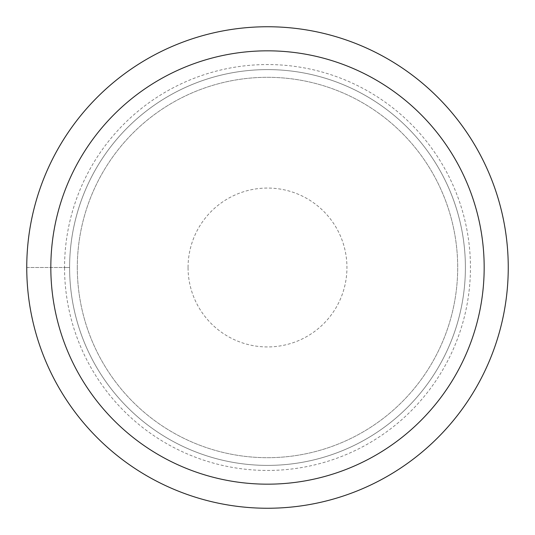 <?xml version="1.0" encoding="UTF-8"?>
<svg xmlns="http://www.w3.org/2000/svg" width="535" height="535" viewBox="0 0 535 535"><rect width="100%" height="100%" fill="white"/><g stroke="black" fill="none" stroke-linecap="round" stroke-linejoin="round"><path stroke-width="0.4" stroke-dasharray="2.67 2.01" d="M188.052 267.5A79.447 79.447 0 0 1 307.224 198.699A79.447 79.447 0 0 1 307.224 336.301A79.447 79.447 0 0 1 188.052 267.5M69.603 267.5A197.897 197.897 0 0 1 366.448 96.119A197.897 197.897 0 0 1 366.448 438.881A197.897 197.897 0 0 1 69.603 267.5A197.897 197.897 0 0 1 366.448 96.119A197.897 197.897 0 0 1 366.448 438.881A197.897 197.897 0 0 1 69.603 267.5A197.897 197.897 0 0 1 366.448 96.119A197.897 197.897 0 0 1 366.448 438.881A197.897 197.897 0 0 1 69.603 267.5A197.897 197.897 0 0 1 366.448 96.119A197.897 197.897 0 0 1 366.448 438.881A197.897 197.897 0 0 1 69.603 267.5L26.75 267.5A240.75 240.75 0 0 1 387.875 59.004A240.75 240.75 0 0 1 387.875 475.996A240.75 240.75 0 0 1 26.75 267.5A240.75 240.75 0 0 1 387.875 59.004A240.75 240.75 0 0 1 387.875 475.996A240.75 240.75 0 0 1 26.75 267.5A240.75 240.75 0 0 1 387.875 59.004A240.75 240.75 0 0 1 387.875 475.996A240.75 240.75 0 0 1 26.75 267.5A240.75 240.75 0 0 1 387.875 59.004A240.75 240.75 0 0 1 387.875 475.996A240.75 240.75 0 0 1 26.75 267.5L64.548 267.5A202.952 202.952 0 0 1 368.976 91.739A202.952 202.952 0 0 1 368.976 443.261A202.952 202.952 0 0 1 64.548 267.5L69.603 267.5M77.307 267.5A190.192 190.192 0 0 1 362.596 102.787A190.192 190.192 0 0 1 362.596 432.213A190.192 190.192 0 0 1 77.307 267.5A190.192 190.192 0 0 1 362.596 102.787A190.192 190.192 0 0 1 362.596 432.213A190.192 190.192 0 0 1 77.307 267.5"/><path stroke-width="0.8" d="M50.825 267.5A216.675 216.675 0 0 1 375.837 79.855A216.675 216.675 0 0 1 375.837 455.145A216.675 216.675 0 0 1 50.825 267.5M26.75 267.5A240.75 240.75 0 0 1 387.875 59.004A240.75 240.75 0 0 1 387.875 475.996A240.75 240.75 0 0 1 26.75 267.5"/></g></svg>
